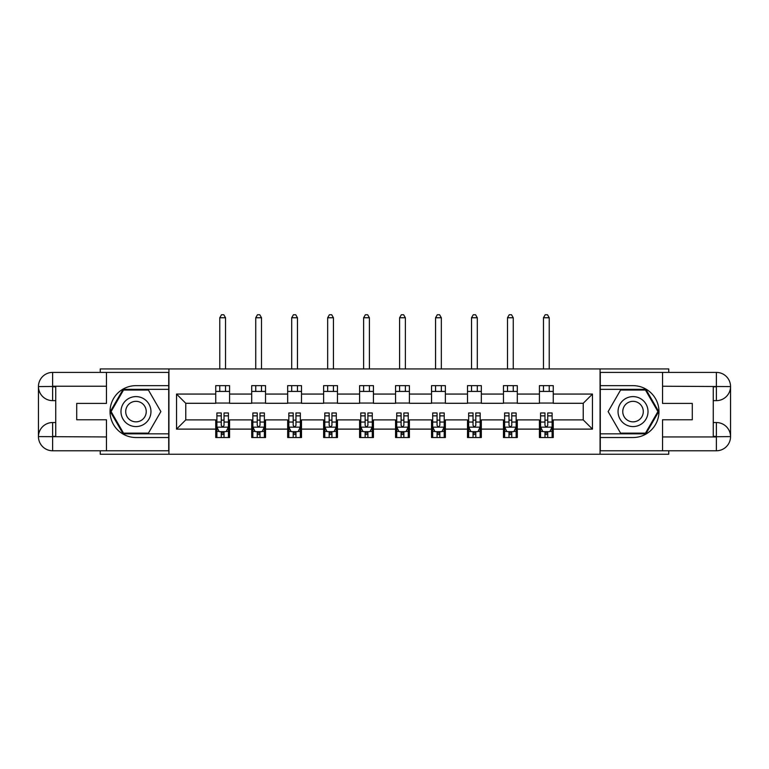 <?xml version="1.0" encoding="UTF-8"?>
<svg xmlns="http://www.w3.org/2000/svg" width="769" height="769" viewBox="0 0 769 769"><rect width="100%" height="100%" fill="white"/><g stroke="black" fill="none" stroke-linecap="round" stroke-linejoin="round"><path stroke-width="1.15" d="M100.239 450.778L100.239 454.239L668.761 454.239L668.761 450.778M668.761 372.398L668.761 368.937L600.06 368.937L600.06 454.239M600.06 368.937L100.239 368.937L100.239 372.398M168.94 454.239L168.94 368.937M553.257 394.064L553.257 385.654L539.425 385.654L539.425 394.064L517.297 394.064L517.297 385.654L503.464 385.654L503.464 394.064L481.327 394.064L481.327 385.654L467.494 385.654L467.494 394.064L445.366 394.064L445.366 385.654L431.534 385.654L431.534 394.064L409.396 394.064L409.396 385.654L395.564 385.654L395.564 394.064L373.436 394.064L373.436 385.654L359.604 385.654L359.604 394.064L337.466 394.064L337.466 385.654L323.634 385.654L323.634 394.064L301.506 394.064L301.506 385.654L287.673 385.654L287.673 394.064L265.536 394.064L265.536 385.654L251.703 385.654L251.703 394.064L229.575 394.064L229.575 385.654L215.743 385.654L215.743 394.064L176.543 394.064L176.543 429.112L185.771 419.893L215.743 419.893L215.743 437.523L229.575 437.523L229.575 419.893L251.703 419.893L251.703 437.523L265.536 437.523L265.536 419.893L287.673 419.893L287.673 437.523L301.506 437.523L301.506 419.893L323.634 419.893L323.634 437.523L337.466 437.523L337.466 419.893L359.604 419.893L359.604 437.523L373.436 437.523L373.436 419.893L395.564 419.893L395.564 437.523L409.396 437.523L409.396 419.893L431.534 419.893L431.534 437.523L445.366 437.523L445.366 419.893L467.494 419.893L467.494 437.523L481.327 437.523L481.327 419.893L503.464 419.893L503.464 437.523L517.297 437.523L517.297 419.893L539.425 419.893L539.425 437.523L553.257 437.523L553.257 419.893L583.229 419.893L583.229 403.292L553.257 403.292L553.257 394.064L592.457 394.064L592.457 429.112L553.257 429.112M539.425 429.112L517.297 429.112M503.464 429.112L481.327 429.112M467.494 429.112L445.366 429.112M431.534 429.112L409.396 429.112M395.564 429.112L373.436 429.112M359.604 429.112L337.466 429.112M323.634 429.112L301.506 429.112M287.673 429.112L265.536 429.112M251.703 429.112L229.575 429.112M215.743 429.112L176.543 429.112M539.425 394.064L539.425 403.292L517.297 403.292L517.297 394.064M503.464 394.064L503.464 403.292L481.327 403.292L481.327 394.064M467.494 394.064L467.494 403.292L445.366 403.292L445.366 394.064M431.534 394.064L431.534 403.292L409.396 403.292L409.396 394.064M395.564 394.064L395.564 403.292L373.436 403.292L373.436 394.064M359.604 394.064L359.604 403.292L337.466 403.292L337.466 394.064M323.634 394.064L323.634 403.292L301.506 403.292L301.506 394.064M287.673 394.064L287.673 403.292L265.536 403.292L265.536 394.064M251.703 394.064L251.703 403.292L229.575 403.292L229.575 394.064M215.743 394.064L215.743 403.292L185.771 403.292L176.543 394.064M185.771 403.292L185.771 419.893M592.457 429.112L583.229 419.893M583.229 403.292L592.457 394.064M215.743 391.421L229.575 391.421M215.743 403.062L229.575 403.062M215.743 420.124L216.896 420.124M221.27 420.124L224.039 420.124M228.422 420.124L229.575 420.124M215.743 431.765L216.896 431.765M221.27 431.765L224.039 431.765M228.422 431.765L229.575 431.765M251.703 420.124L252.857 420.124M257.24 420.124L260.009 420.124M264.382 420.124L265.536 420.124M251.703 431.765L252.857 431.765M257.24 431.765L260.009 431.765M264.382 431.765L265.536 431.765M251.703 391.421L265.536 391.421M251.703 403.062L265.536 403.062M287.673 420.124L288.827 420.124M293.2 420.124L295.969 420.124M300.352 420.124L301.506 420.124M287.673 431.765L288.827 431.765M293.2 431.765L295.969 431.765M300.352 431.765L301.506 431.765M287.673 391.421L301.506 391.421M287.673 403.062L301.506 403.062M323.634 420.124L324.787 420.124M329.17 420.124L331.939 420.124M336.313 420.124L337.466 420.124M323.634 431.765L324.787 431.765M329.17 431.765L331.939 431.765M336.313 431.765L337.466 431.765M323.634 391.421L337.466 391.421M323.634 403.062L337.466 403.062M359.604 420.124L360.757 420.124M365.131 420.124L367.899 420.124M372.283 420.124L373.436 420.124M359.604 431.765L360.757 431.765M365.131 431.765L367.899 431.765M372.283 431.765L373.436 431.765M359.604 391.421L373.436 391.421M359.604 403.062L373.436 403.062M395.564 420.124L396.717 420.124M401.101 420.124L403.869 420.124M408.243 420.124L409.396 420.124M395.564 431.765L396.717 431.765M401.101 431.765L403.869 431.765M408.243 431.765L409.396 431.765M395.564 391.421L409.396 391.421M395.564 403.062L409.396 403.062M431.534 420.124L432.687 420.124M437.061 420.124L439.83 420.124M444.213 420.124L445.366 420.124M431.534 431.765L432.687 431.765M437.061 431.765L439.83 431.765M444.213 431.765L445.366 431.765M431.534 391.421L445.366 391.421M431.534 403.062L445.366 403.062M467.494 420.124L468.648 420.124M473.031 420.124L475.8 420.124M480.173 420.124L481.327 420.124M467.494 431.765L468.648 431.765M473.031 431.765L475.8 431.765M480.173 431.765L481.327 431.765M467.494 391.421L481.327 391.421M467.494 403.062L481.327 403.062M503.464 420.124L504.618 420.124M508.991 420.124L511.76 420.124M516.143 420.124L517.297 420.124M503.464 431.765L504.618 431.765M508.991 431.765L511.76 431.765M516.143 431.765L517.297 431.765M503.464 391.421L517.297 391.421M503.464 403.062L517.297 403.062M539.425 420.124L540.578 420.124M544.961 420.124L547.73 420.124M552.104 420.124L553.257 420.124M539.425 431.765L540.578 431.765M544.961 431.765L547.73 431.765M552.104 431.765L553.257 431.765M539.425 391.421L553.257 391.421M539.425 403.062L553.257 403.062M221.27 434.533L224.039 434.533M216.896 415.866L221.27 415.866L221.27 412.972L216.896 412.972L216.896 427.035L219.194 431.649L226.115 431.649L228.422 427.035L228.422 412.972L224.039 412.972L224.039 415.866L228.422 415.866M228.422 427.035L228.422 437.523M216.896 427.035L216.896 437.523M224.039 431.649L224.039 437.523M221.27 437.523L221.27 431.649M221.27 415.866L221.27 425.305C222.193 427.083 223.116 427.083 224.039 425.305L224.039 415.866M225.538 391.421L225.538 385.654M225.538 368.937L225.538 317.76L219.771 317.76L219.771 368.937M219.771 391.421L219.771 385.654M219.771 317.76L221.501 314.761L223.808 314.761L225.538 317.76M143.467 398.611A14.986 14.986 0 0 0 122.992 404.1A14.986 14.986 0 0 0 128.481 424.565A14.986 14.986 0 0 0 148.946 419.086A14.986 14.986 0 0 0 143.467 398.611M141.102 402.706A10.257 10.257 0 0 0 127.087 406.455A10.257 10.257 0 0 0 130.845 420.47A10.257 10.257 0 0 0 144.86 416.721A10.257 10.257 0 0 0 141.102 402.706M148.417 433.149L123.53 433.149L111.082 411.588L123.53 390.037L148.417 390.037L160.865 411.588L148.417 433.149M640.519 398.611A14.986 14.986 0 0 0 620.054 404.1A14.986 14.986 0 0 0 625.533 424.565A14.986 14.986 0 0 0 646.008 419.086A14.986 14.986 0 0 0 640.519 398.611M638.155 402.706A10.257 10.257 0 0 0 624.14 406.455A10.257 10.257 0 0 0 627.898 420.47A10.257 10.257 0 0 0 641.913 416.721A10.257 10.257 0 0 0 638.155 402.706M645.47 433.149L620.583 433.149L608.135 411.588L620.583 390.037L645.47 390.037L657.918 411.588L645.47 433.149M55.743 400.639L52.628 400.639A14.178 14.178 0 0 1 38.45 386.576A14.178 14.178 0 0 1 52.628 372.398L168.709 372.398L168.709 385.654L135.969 385.654A25.935 25.935 0 0 0 110.034 411.588A25.935 25.935 0 0 0 135.969 437.523L168.709 437.523L168.709 450.778L52.628 450.778A14.178 14.178 0 0 1 38.45 436.6A14.178 14.178 0 0 1 52.628 422.537L55.743 422.537M168.709 437.523L168.709 385.654M106.458 372.398L106.458 403.408L76.717 403.408L76.717 419.778L106.458 419.778L106.458 450.778M106.458 386.23L52.628 386.23L52.628 400.639A14.178 14.178 0 0 1 38.45 386.576L38.45 436.6L106.458 436.946M52.628 436.946L52.628 450.778A14.178 14.178 0 0 1 38.45 436.6A14.178 14.178 0 0 1 52.628 422.537L52.628 436.369L55.743 436.369L55.743 386.807L52.628 386.807M168.709 389.345L123.127 389.345L110.284 411.588L123.127 433.841L168.709 433.841M52.628 400.639A14.178 14.178 0 0 1 38.45 386.576L52.263 386.471M713.257 422.537L716.372 422.537A14.178 14.178 0 0 1 730.55 436.6A14.178 14.178 0 0 1 716.372 450.778L600.291 450.778L600.291 437.523L633.031 437.523A25.935 25.935 0 0 0 658.966 411.588A25.935 25.935 0 0 0 633.031 385.654L600.291 385.654L600.291 372.398L716.372 372.398A14.178 14.178 0 0 1 730.55 386.576A14.178 14.178 0 0 1 716.372 400.639L713.257 400.639M600.291 385.654L600.291 437.523M662.542 450.778L662.542 419.778L692.283 419.778L692.283 403.408L662.542 403.408L662.542 372.398M662.542 436.946L716.372 436.946L716.372 422.537A14.178 14.178 0 0 1 730.55 436.6L730.55 386.576L662.542 386.23M716.372 386.23L716.372 372.398A14.178 14.178 0 0 1 730.55 386.576A14.178 14.178 0 0 1 716.372 400.639L716.372 386.807L713.257 386.807L713.257 436.369L716.372 436.369M600.291 433.841L645.873 433.841L658.716 411.588L645.873 389.345L600.291 389.345M716.372 422.537A14.178 14.178 0 0 1 730.55 436.6L716.737 436.715M257.24 434.533L260.009 434.533M252.857 415.866L257.24 415.866L257.24 412.972L252.857 412.972L252.857 427.035L255.164 431.649L262.075 431.649L264.382 427.035L264.382 412.972L260.009 412.972L260.009 415.866L264.382 415.866M264.382 427.035L264.382 437.523M252.857 427.035L252.857 437.523M260.009 431.649L260.009 437.523M257.24 437.523L257.24 431.649M257.24 415.866L257.24 425.305C258.163 427.083 259.086 427.083 260.009 425.305L260.009 415.866M261.508 391.421L261.508 385.654M261.508 368.937L261.508 317.76L255.741 317.76L255.741 368.937M255.741 391.421L255.741 385.654M255.741 317.76L257.471 314.761L259.778 314.761L261.508 317.76M293.2 434.533L295.969 434.533M288.827 415.866L293.2 415.866L293.2 412.972L288.827 412.972L288.827 427.035L291.124 431.649L298.045 431.649L300.352 427.035L300.352 412.972L295.969 412.972L295.969 415.866L300.352 415.866M300.352 427.035L300.352 437.523M288.827 427.035L288.827 437.523M295.969 431.649L295.969 437.523M293.2 437.523L293.2 431.649M293.2 415.866L293.2 425.305C294.123 427.083 295.046 427.083 295.969 425.305L295.969 415.866M297.468 391.421L297.468 385.654M297.468 368.937L297.468 317.76L291.701 317.76L291.701 368.937M291.701 391.421L291.701 385.654M291.701 317.76L293.431 314.761L295.738 314.761L297.468 317.76M329.17 434.533L331.939 434.533M324.787 415.866L329.17 415.866L329.17 412.972L324.787 412.972L324.787 427.035L327.094 431.649L334.015 431.649L336.313 427.035L336.313 412.972L331.939 412.972L331.939 415.866L336.313 415.866M336.313 427.035L336.313 437.523M324.787 427.035L324.787 437.523M331.939 431.649L331.939 437.523M329.17 437.523L329.17 431.649M329.17 415.866L329.17 425.305C330.093 427.083 331.016 427.083 331.939 425.305L331.939 415.866M333.438 391.421L333.438 385.654M333.438 368.937L333.438 317.76L327.671 317.76L327.671 368.937M327.671 391.421L327.671 385.654M327.671 317.76L329.401 314.761L331.708 314.761L333.438 317.76M365.131 434.533L367.899 434.533M360.757 415.866L365.131 415.866L365.131 412.972L360.757 412.972L360.757 427.035L363.055 431.649L369.976 431.649L372.283 427.035L372.283 412.972L367.899 412.972L367.899 415.866L372.283 415.866M372.283 427.035L372.283 437.523M360.757 427.035L360.757 437.523M367.899 431.649L367.899 437.523M365.131 437.523L365.131 431.649M365.131 415.866L365.131 425.305C366.054 427.083 366.976 427.083 367.899 425.305L367.899 415.866M369.399 391.421L369.399 385.654M369.399 368.937L369.399 317.76L363.631 317.76L363.631 368.937M363.631 391.421L363.631 385.654M363.631 317.76L365.362 314.761L367.669 314.761L369.399 317.76M401.101 434.533L403.869 434.533M396.717 415.866L401.101 415.866L401.101 412.972L396.717 412.972L396.717 427.035L399.024 431.649L405.945 431.649L408.243 427.035L408.243 412.972L403.869 412.972L403.869 415.866L408.243 415.866M408.243 427.035L408.243 437.523M396.717 427.035L396.717 437.523M403.869 431.649L403.869 437.523M401.101 437.523L401.101 431.649M401.101 415.866L401.101 425.305C402.024 427.083 402.946 427.083 403.869 425.305L403.869 415.866M405.369 391.421L405.369 385.654M405.369 368.937L405.369 317.76L399.601 317.76L399.601 368.937M399.601 391.421L399.601 385.654M399.601 317.76L401.331 314.761L403.638 314.761L405.369 317.76M437.061 434.533L439.83 434.533M432.687 415.866L437.061 415.866L437.061 412.972L432.687 412.972L432.687 427.035L434.985 431.649L441.906 431.649L444.213 427.035L444.213 412.972L439.83 412.972L439.83 415.866L444.213 415.866M444.213 427.035L444.213 437.523M432.687 427.035L432.687 437.523M439.83 431.649L439.83 437.523M437.061 437.523L437.061 431.649M437.061 415.866L437.061 425.305C437.984 427.083 438.907 427.083 439.83 425.305L439.83 415.866M441.329 391.421L441.329 385.654M441.329 368.937L441.329 317.76L435.562 317.76L435.562 368.937M435.562 391.421L435.562 385.654M435.562 317.76L437.292 314.761L439.599 314.761L441.329 317.76M473.031 434.533L475.8 434.533M468.648 415.866L473.031 415.866L473.031 412.972L468.648 412.972L468.648 427.035L470.955 431.649L477.876 431.649L480.173 427.035L480.173 412.972L475.8 412.972L475.8 415.866L480.173 415.866M480.173 427.035L480.173 437.523M468.648 427.035L468.648 437.523M475.8 431.649L475.8 437.523M473.031 437.523L473.031 431.649M473.031 415.866L473.031 425.305C473.954 427.083 474.877 427.083 475.8 425.305L475.8 415.866M477.299 391.421L477.299 385.654M477.299 368.937L477.299 317.76L471.532 317.76L471.532 368.937M471.532 391.421L471.532 385.654M471.532 317.76L473.262 314.761L475.569 314.761L477.299 317.76M508.991 434.533L511.76 434.533M504.618 415.866L508.991 415.866L508.991 412.972L504.618 412.972L504.618 427.035L506.925 431.649L513.836 431.649L516.143 427.035L516.143 412.972L511.76 412.972L511.76 415.866L516.143 415.866M516.143 427.035L516.143 437.523M504.618 427.035L504.618 437.523M511.76 431.649L511.76 437.523M508.991 437.523L508.991 431.649M508.991 415.866L508.991 425.305C509.914 427.083 510.837 427.083 511.76 425.305L511.76 415.866M513.259 391.421L513.259 385.654M513.259 368.937L513.259 317.76L507.492 317.76L507.492 368.937M507.492 391.421L507.492 385.654M507.492 317.76L509.222 314.761L511.529 314.761L513.259 317.76M544.961 434.533L547.73 434.533M540.578 415.866L544.961 415.866L544.961 412.972L540.578 412.972L540.578 427.035L542.885 431.649L549.806 431.649L552.104 427.035L552.104 412.972L547.73 412.972L547.73 415.866L552.104 415.866M552.104 427.035L552.104 437.523M540.578 427.035L540.578 437.523M547.73 431.649L547.73 437.523M544.961 437.523L544.961 431.649M544.961 415.866L544.961 425.305C545.884 427.083 546.807 427.083 547.73 425.305L547.73 415.866M549.229 391.421L549.229 385.654M549.229 368.937L549.229 317.76L543.462 317.76L543.462 368.937M543.462 391.421L543.462 385.654M543.462 317.76L545.192 314.761L547.499 314.761L549.229 317.76M216.954 427.151L228.364 427.151M228.422 431.371L226.249 431.371M219.059 431.371L216.896 431.371M224.039 422.046L228.422 422.046M216.896 422.046L221.27 422.046M221.27 433.062L224.039 433.062M38.45 436.6A14.178 14.178 0 0 1 52.628 422.537M38.45 386.576A14.178 14.178 0 0 1 52.628 372.398L52.628 386.23M730.55 386.576A14.178 14.178 0 0 1 716.372 400.639M730.55 436.6A14.178 14.178 0 0 1 716.372 450.778L716.372 436.946M252.914 427.151L264.325 427.151M264.382 431.371L262.219 431.371M255.029 431.371L252.857 431.371M260.009 422.046L264.382 422.046M252.857 422.046L257.24 422.046M257.24 433.062L260.009 433.062M288.884 427.151L300.294 427.151M300.352 431.371L298.18 431.371M290.99 431.371L288.827 431.371M295.969 422.046L300.352 422.046M288.827 422.046L293.2 422.046M293.2 433.062L295.969 433.062M324.845 427.151L336.255 427.151M336.313 431.371L334.15 431.371M326.96 431.371L324.787 431.371M331.939 422.046L336.313 422.046M324.787 422.046L329.17 422.046M329.17 433.062L331.939 433.062M360.815 427.151L372.225 427.151M372.283 431.371L370.11 431.371M362.92 431.371L360.757 431.371M367.899 422.046L372.283 422.046M360.757 422.046L365.131 422.046M365.131 433.062L367.899 433.062M396.775 427.151L408.185 427.151M408.243 431.371L406.08 431.371M398.89 431.371L396.717 431.371M403.869 422.046L408.243 422.046M396.717 422.046L401.101 422.046M401.101 433.062L403.869 433.062M432.745 427.151L444.155 427.151M444.213 431.371L442.04 431.371M434.85 431.371L432.687 431.371M439.83 422.046L444.213 422.046M432.687 422.046L437.061 422.046M437.061 433.062L439.83 433.062M468.706 427.151L480.116 427.151M480.173 431.371L478.01 431.371M470.82 431.371L468.648 431.371M475.8 422.046L480.173 422.046M468.648 422.046L473.031 422.046M473.031 433.062L475.8 433.062M504.675 427.151L516.086 427.151M516.143 431.371L513.971 431.371M506.781 431.371L504.618 431.371M511.76 422.046L516.143 422.046M504.618 422.046L508.991 422.046M508.991 433.062L511.76 433.062M540.636 427.151L552.046 427.151M552.104 431.371L549.941 431.371M542.751 431.371L540.578 431.371M547.73 422.046L552.104 422.046M540.578 422.046L544.961 422.046M544.961 433.062L547.73 433.062"/></g></svg>
